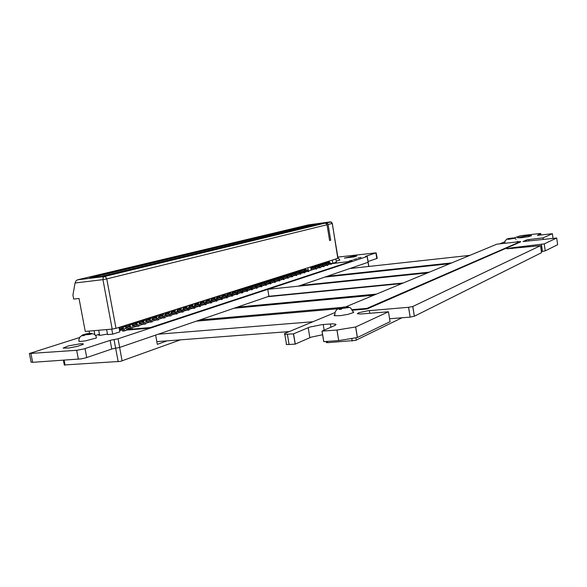 <?xml version="1.0" encoding="UTF-8"?>
<svg xmlns="http://www.w3.org/2000/svg" width="587" height="587" viewBox="0 0 587 587"><rect width="100%" height="100%" fill="white"/><g stroke="black" fill="none" stroke-linecap="round" stroke-linejoin="round"><path stroke-width="0.88" d="M513.786 238.006L520.464 235.747L540.018 233.45L540.84 233.626L537.318 235.387L552.36 233.677L543.07 237.904L527.419 239.745L523.024 241.528L556.696 237.992L544.237 243.921L511.431 247.824L506.794 248.807L540.524 245.689L412.786 306.458L408.625 307.317L368.049 310.765L358.98 312.636L357.373 313.693L360.191 314.074L388.477 311.778L355.685 326.944L336.967 330.048L322.006 331.163L334.994 325.411L336.05 324.472L332.807 323.833L322.087 324.611L309.635 327.069L293.471 333.827L285.458 334.326L284.335 334.054L284.878 333.431L334.942 312.548M388.477 311.77L390.062 321.654L357.417 337.488L338.684 340.592L336.945 330.048M338.684 340.592L323.745 341.612L322.014 331.163M322.601 334.737L311.081 337.18L295.18 344.136L293.427 333.827M295.18 344.136L287.212 344.576L286.14 344.334L286.383 343.755M403.181 283.037L268.912 296.281L267.723 289.347L427.703 272.874L267.716 289.347L118.053 338.787L110.583 340.218L83.464 349.074L76.662 350.285L29.357 353.543L79.583 337.518M337.774 257.128L376.076 252.872L365.488 256.358L367.198 256.482L267.723 289.347L268.912 296.281L119.667 347.431L112.212 348.876L86.274 357.71L81.277 358.877L32.623 362.348L31.104 362.04M376.12 252.85L377.192 258.383L368.086 261.545M367.264 256.453L368.174 262.257L298.335 286.192M552.352 233.677L553.005 238.197M544.222 243.921L545.235 250.876L557.65 244.676L556.696 237.992M545.22 250.876L542.403 251.427L541.397 244.471M412.749 306.465L414.341 316.239L541.544 252.718L540.524 245.689M414.297 316.246L410.137 317.112L408.589 307.317M122.786 330.892L124.473 330.943L125.831 330.518L125.038 330.444M120.893 329.975L121.465 330.063M119.616 330.584L121.45 329.975M125.596 328.162L124.826 328.537L126.22 328.427L127.783 327.773M132.391 325.998L134.555 325.609M139.068 323.863L141.203 323.488M145.62 321.771L147.726 321.405M158.373 317.706L160.434 317.347M170.685 313.774L172.695 313.429M176.672 311.866L175.88 312.145M175.961 312.203L178.668 311.521M80.368 343.747L68.363 345.912L63.08 348.076L68.796 348.025L77.697 346.279L83.2 344.349L82.98 343.747L80.368 343.747M99.511 334.605L98.697 335.214L100.267 335.316L107.487 334.106M130.703 324.86L132.192 324.428L131.451 324.354M123.82 327.018L125.493 326.555L124.752 326.475M137.461 322.733L138.796 322.314L138.026 322.278M152.055 319.717L154.139 319.357M150.61 318.594L151.585 318.249L150.822 318.227M157.008 316.576L157.808 316.276L157.089 316.254M164.58 315.725L166.62 315.373M161.146 314.705L160.647 314.881M163.289 314.595L163.92 314.339L163.362 314.302M169.46 312.644L169.929 312.438L169.533 312.387M144.094 320.649L145.246 320.267L144.483 320.231M182.564 309.98L181.845 310.215M182.007 310.332L184.531 309.65M194.048 306.319L193.512 306.473M193.747 306.649L195.97 305.996M199.639 304.536L199.206 304.653M199.455 304.851L201.546 304.213M205.068 303.075L207.028 302.466M231.74 294.637L233.12 294.131M236.818 293.03L238.095 292.539M188.354 308.138L187.73 308.322M187.928 308.476L190.298 307.808M210.586 301.336L212.421 300.742M216.009 299.619L217.718 299.047M221.343 297.932L222.935 297.382M226.582 296.274L228.072 295.745M356.837 258.816L353.616 259.505L356.837 258.816M526.7 235.783L517.404 237.698L521.344 237.742L528.96 236.568L531.551 235.548L526.7 235.783M352.56 260.224L349.302 260.922L352.56 260.224M361.056 257.436L357.865 258.119L361.056 257.436M241.807 291.445L242.981 290.976M246.723 289.883L247.802 289.442M256.314 286.838L257.209 286.434M261.002 285.348L261.809 284.966M279.03 279.617L279.515 279.309M287.645 276.873L287.982 276.602M251.559 288.349L252.542 287.923M237.053 290.697L236.59 290.895L237.177 290.903M265.61 283.881L266.337 283.521M241.954 289.156L241.389 289.376L242.13 289.369M251.339 286.192L250.788 286.412L251.764 286.361M246.687 287.659L246.122 287.865L247.002 287.85L246.1 289.442M270.152 282.442L270.798 282.098M255.925 284.739L255.396 284.966L256.416 284.9M260.445 283.308L260.004 283.44M259.982 283.55L261.002 283.462M274.628 281.019L275.186 280.689M264.561 282.142L265.515 282.039M283.367 278.231L283.785 277.945M269.073 280.747L269.969 280.637M273.513 279.368L274.349 279.258M291.856 275.53L292.128 275.281M282.208 276.668L282.934 276.558M286.456 275.347L287.131 275.237L286.757 274.496M300.405 272.221L301.153 272.082M290.638 274.041L291.269 273.938M277.893 278.011L278.671 277.9M311.007 269.308L311.968 268.941M353.484 256.145L344.4 258.067L353.851 256.996L356.742 256.027L353.484 256.145M314.529 266.564L314.911 266.491M402.073 317.75L355.678 340.387L327.656 342.683L326.306 342.28M506.764 239.063L508.628 238.902L508.173 239.379L513.86 238.417L514.476 238.161L512.128 237.999M504.196 243.378L504.651 243.172M517.286 241.367L517.683 241.58L516.993 241.917M511.622 238.168L506.86 239.026M348.12 307.661L348.803 307.441L346.433 306.986L343.916 307.038L337.114 308.901L339.022 308.336L339.976 308.608L338.963 309.452L341.267 309.254L342.28 308.402L348.12 307.661M346.756 307.214L344.716 307.397L348.032 306.891L350.777 308.08L352.919 311.704L353.712 312.013L353.337 312.614L348.091 314.339L340.343 315.63L334.773 315.762L333.974 315.358L334.656 314.713M346.132 306.847L346.521 306.832M337.826 257.436L339.902 260.1L336.226 261.156M82.07 335.221L83.457 334.663L82.202 335.764L83.926 335.625L85.276 334.825L89.774 334.48L91.557 333.922L90.009 333.702L91 333.262M90.405 333.277L94.338 334.252L96.026 336.234L96.378 338.002L85.328 340.9L79.942 341.458L78.863 340.937M89.782 333.423L83.42 334.663M75.077 282.993L75.972 280.96L77.433 279.86L104.295 276.55L103.143 277.629L102.952 279.61L75.077 282.993L72.905 295.019L73.683 299.099L79.025 298.512L85.276 331.435L112.22 329.094L102.952 279.61L106.768 278.92L105.843 277.145L104.295 276.55L325.103 223.111L326.614 223.794L327.025 224.748L106.768 278.92L116.013 328.353L112.22 329.094M330.327 221.871L308.41 224.916M332.249 223.464L338.017 258.317L116.013 328.353M329.601 240.377L330.716 240.23L328.082 224.271L326.93 222.935L325.103 223.111M320.341 267.789L319.409 266.425L317.985 266.006L318.44 264.51L318.785 265.192M326.489 263.82L327.458 263.336M326.893 264.069L327.377 263.358M329.065 262.477L329.505 261.01M328.61 262.418L328.896 261.208M328.052 261.472L327.913 261.868M326.643 262.565L325.594 263.622M314.749 265.669L315.087 266.337M311.007 266.85L311.345 267.496M290.829 273.212L291.196 273.953M282.618 275.802L282.985 276.521M322.813 265.008L323.789 264.51M323.232 265.28L323.731 264.517M325.425 263.636L325.873 262.162M324.963 263.585L325.249 262.36M324.398 262.624L324.259 263.035M322.975 263.732L321.933 264.803M319.086 266.219L320.069 265.691M319.526 266.52L320.032 265.698M321.727 264.81L322.182 263.321M321.258 264.759L321.551 263.526M320.7 263.79L320.546 264.216M319.247 264.913L318.213 265.999M315.307 267.452L316.29 266.894L315.762 267.775M317.508 265.962L317.802 264.708M316.943 264.972L316.789 265.412M315.476 266.109L314.441 267.21M311.301 269.257L312.277 268.134L311.946 269.117M314.184 267.217L314.647 265.698M313.7 267.173L313.994 265.904M313.142 266.175L312.974 266.63M311.756 267.481L311.117 269.286M311.646 267.327L310.802 268.068M310.728 267.621L310.802 266.916M299.656 272.559L300.647 271.862M300.214 272.874L300.691 271.884M302.466 270.952L302.943 269.389M301.96 270.923L302.268 269.602M301.395 269.881L301.212 270.38M299.832 271.077L298.82 272.251M295.606 273.887L296.596 273.153M296.186 274.166L296.648 273.182M298.453 272.236L298.93 270.658M297.932 272.207L298.24 270.871M297.367 271.15L297.176 271.664M295.775 272.361L294.777 273.557M291.497 275.237L292.48 274.459M292.106 275.472L292.553 274.496M294.373 273.535L294.857 271.942M293.845 273.505L294.16 272.163M293.28 272.441L293.082 272.97M291.666 273.667L290.668 274.885M331.428 264.209L330.51 262.881L328.412 262.33L327.751 261.567M330.789 264.341L329.865 263.057L327.795 262.528L327.135 261.758M326.365 262.007L327.465 263.343L329.806 264.172M327.781 265.383L326.864 264.047L324.868 263.548L324.09 262.719M327.135 265.515L326.211 264.223L324.237 263.746L323.466 262.917M322.689 263.167L323.797 264.51L326.145 265.346M324.083 266.579L323.166 265.229L321.045 264.671L320.377 263.893M323.43 266.711L322.498 265.412L320.517 264.928L319.739 264.091M318.961 264.341L320.076 265.698L322.439 266.542M319.673 267.921L318.741 266.608L316.745 266.124L315.967 265.287M317.332 266.212L317.978 266.006L316.613 265.082M315.182 265.529L316.122 266.784L318.682 267.753M316.54 269.015L315.608 267.643L313.575 267.129L312.79 266.285M315.865 269.147L314.925 267.833L312.812 267.283L312.137 266.491M311.352 266.74L312.475 268.112L314.867 268.978M308.777 271.517L307.837 270.13L305.783 269.602L304.991 268.743M308.087 271.656L307.133 270.321L305.115 269.815L304.315 268.956M303.523 269.206L304.477 270.49L307.074 271.48M304.814 272.794L303.868 271.392L301.806 270.864L301.006 270.005M304.11 272.94L303.156 271.59L301.124 271.084L300.324 270.218M299.524 270.468L300.485 271.759L303.097 272.764M300.793 274.092L299.84 272.684L297.77 272.148L296.963 271.275M300.082 274.239L299.121 272.882L297.073 272.368L296.274 271.495M295.466 271.752L296.618 273.168L299.062 274.063M296.714 275.413L295.753 273.99L293.669 273.447L292.862 272.573M295.987 275.56L295.019 274.188L292.854 273.615L292.157 272.794M291.35 273.05L292.326 274.356L294.968 275.376M287.329 276.609L288.312 275.78M287.96 276.8L288.393 275.831M290.235 274.855L290.726 273.248M289.699 274.833L290.015 273.469M289.134 273.747L288.929 274.29M287.498 274.987L286.507 276.235M283.103 278.003L284.071 277.123M283.763 278.143L284.174 277.189M286.038 276.198L286.537 274.569M285.487 276.176L285.818 274.797M284.93 275.076L284.71 275.633M283.264 276.338L282.281 277.607M278.81 279.419L279.772 278.487M279.493 279.507L279.896 278.561M281.775 277.556L282.281 275.912M281.217 277.534L281.547 276.139M280.659 276.418L280.432 276.998M278.964 277.702L277.989 279.001M274.459 280.865L275.413 279.874M275.164 280.894L275.552 279.955M277.453 278.935L277.959 277.269M276.888 278.92L277.218 277.504M276.33 277.79L276.088 278.377M274.606 279.089L273.637 280.417M270.042 282.332L270.981 281.283M270.776 282.303L271.143 281.371M273.065 280.337L273.579 278.656M272.485 280.322L272.83 278.891M271.928 279.177L271.686 279.786M270.181 280.491L269.22 281.863M265.559 283.837L266.491 282.714M266.315 283.734L266.667 282.809M268.604 281.76L269.132 280.058M268.024 281.745L268.369 280.3M267.467 280.586L267.21 281.21M265.684 281.921L264.737 283.323M261.017 285.348L261.927 284.159M261.787 285.179L262.125 284.277M264.084 283.205L264.612 281.481M263.49 283.191L263.834 281.723M262.932 282.009L262.668 282.655M261.127 283.374L260.18 284.812M278.429 277.123L278.781 277.82M274.173 278.465L274.518 279.141M269.382 280.718L269.132 280.3M265.001 282.112L264.612 281.54M260.547 283.521L260.114 282.897M256.035 284.952L255.594 284.328M251.449 286.405L251.009 285.774M292.575 276.748L291.607 275.31L289.516 274.767L288.701 273.887M291.842 276.903L290.866 275.516L288.804 274.995L287.99 274.107M287.175 274.364L288.342 275.802L290.807 276.712M288.371 278.106L287.395 276.66L285.297 276.103L284.475 275.215M287.63 278.26L286.647 276.866L284.57 276.338L283.756 275.442M282.941 275.699L284.115 277.152L286.588 278.069M284.108 279.478L283.132 278.025L281.019 277.468L280.19 276.565M283.352 279.639L282.369 278.231L280.285 277.695L279.456 276.8M278.642 277.057L279.823 278.517L282.31 279.449M279.779 280.88L278.796 279.405L276.668 278.84L275.839 277.937M279.016 281.034L278.018 279.625L275.927 279.082L275.098 278.172M274.276 278.436L275.464 279.911L277.967 280.843M275.384 282.296L274.393 280.813L272.141 280.182L271.429 279.331M274.606 282.457L273.608 281.034L271.502 280.483L270.666 279.573M269.844 279.83L271.04 281.32L273.557 282.259M270.93 283.734L269.925 282.244L267.665 281.606L266.946 280.747M270.137 283.895L269.132 282.464L267.012 281.907L266.175 280.99M265.346 281.254L266.549 282.751L269.081 283.704M266.395 285.194L265.39 283.69L263.233 283.11L262.389 282.186M265.595 285.363L264.583 283.917L262.338 283.294L261.611 282.428M260.782 282.692L261.985 284.203L264.532 285.165M256.402 286.823L257.289 285.634M257.187 286.654L257.51 285.759M259.491 284.673L260.026 282.927M258.882 284.658L259.241 283.176M258.324 283.462L258.053 284.123M256.49 284.849L255.558 286.331M251.72 288.32L252.586 287.131M252.52 288.144L252.828 287.27M254.824 286.163L255.367 284.401M254.208 286.155L254.567 284.651M253.65 284.937L253.364 285.62M251.786 286.346L250.862 287.872M246.966 289.839L247.809 288.657M247.78 289.662L248.066 288.797M250.084 287.674L250.634 285.891M249.46 287.667L249.82 286.148M248.903 286.434L248.602 287.131M242.138 291.387L242.959 290.198M242.959 291.211L243.238 290.36M245.263 289.215L245.828 287.41M244.632 289.208L245.006 287.667M244.082 287.96L243.766 288.672M242.16 289.413L241.257 291.042M237.236 292.957L238.028 291.768M238.065 292.774L238.329 291.937M240.377 290.778L240.949 288.943M239.731 290.77L240.112 289.208M239.18 289.501L238.858 290.235L238.564 289.699M237.229 290.983L236.341 292.671M232.247 294.549L233.017 293.368M233.098 294.366L233.347 293.544M235.402 292.363L235.989 290.514M234.756 292.363L235.138 290.778M234.206 291.071L233.868 291.827M232.217 292.583L231.344 294.329M227.184 296.171L227.932 294.99M228.042 295.98L228.277 295.18M230.353 293.984L230.948 292.099M229.693 293.977L230.082 292.377M229.143 292.671L228.798 293.441M227.125 294.204L226.266 296.017M222.04 297.822L222.759 296.64M222.913 297.624L223.133 296.839M225.217 295.621L225.826 293.72M224.55 295.613L224.946 293.992M224.007 294.292L223.64 295.085M221.952 295.855L221.116 297.741M216.808 299.495L217.506 298.321M217.696 299.297L217.902 298.534M220 297.293L220.617 295.356M219.325 297.286L219.721 295.643M218.775 295.943L218.401 296.751M216.698 297.528L215.877 299.509M246.789 287.879L246.349 287.241M242.064 289.376L241.617 288.738M233.699 291.233L233.964 291.695M228.769 292.788L228.989 293.162M207.306 299.561L207.615 300.126M261.795 286.676L260.789 285.165L258.5 284.512L257.766 283.638M260.98 286.852L259.96 285.392L257.825 284.827L256.974 283.888M256.137 284.152L257.355 285.678L259.916 286.647M257.128 288.188L256.108 286.654L253.804 286.001L253.078 285.121M256.299 288.364L255.272 286.889L253.004 286.258L252.271 285.377M251.427 285.642L252.652 287.175L255.228 288.158M252.381 289.721L251.361 288.173L249.042 287.513L248.308 286.625M251.544 289.897L250.51 288.408L248.345 287.835L247.487 286.882M246.643 287.153L247.875 288.694L250.458 289.685M247.56 291.277L246.533 289.721L244.324 289.112L243.466 288.151M246.709 291.453L245.667 289.956L243.495 289.376L242.629 288.415M241.785 288.679L242.827 290.11L245.623 291.247M242.666 292.854L241.624 291.284L239.291 290.609L238.542 289.707M241.8 293.038L240.751 291.526L238.571 290.939L237.698 289.971M236.847 290.242L237.889 291.68L240.707 292.825M237.691 294.461L236.642 292.876L234.294 292.194L233.545 291.284M236.81 294.645L235.754 293.126L233.435 292.465L232.687 291.556M231.828 291.82L233.083 293.412L235.71 294.432M232.628 296.09L231.579 294.498L229.341 293.867L228.46 292.884M231.733 296.281L230.676 294.747L228.468 294.146L227.587 293.162M226.729 293.434L227.991 295.034L230.632 296.061M227.492 297.748L226.435 296.142L224.183 295.503L223.295 294.513M226.582 297.947L225.518 296.398L223.295 295.782L222.414 294.791M221.548 295.063L222.818 296.677L225.474 297.726M211.489 301.197L212.164 300.03M212.391 300.992L212.582 300.25M214.695 298.988L215.326 297.029M214.013 298.981L214.416 297.315M213.463 297.616L213.074 298.453M211.349 299.238L210.557 301.307M206.081 302.929L206.734 301.762M206.998 302.723L207.182 301.997M209.302 300.713L209.941 298.724M208.612 300.705L209.016 299.018M208.062 299.319L207.659 300.177M205.92 300.977L205.142 303.068M200.585 304.682L201.209 303.53M201.517 304.477L201.686 303.772M203.814 302.466L204.467 300.456M203.117 302.459L203.528 300.749M202.574 301.05L202.148 301.931M200.394 302.738L199.639 304.829M194.994 306.473L195.596 305.328M195.948 306.26L196.095 305.578M198.237 304.249L198.905 302.21M197.533 304.235L197.951 302.51M196.99 302.811L196.542 303.714M194.774 304.536L194.048 306.619M189.308 308.292L189.887 307.155M190.276 308.08L190.415 307.412M192.565 306.069L193.248 303.993M191.846 306.054L192.272 304.301M191.303 304.602L190.848 305.526M189.058 306.37L188.354 308.439M183.518 310.141L184.076 309.019M184.509 309.921L184.634 309.283M186.791 307.918L187.488 305.812M186.072 307.896L186.497 306.12M185.529 306.429L185.052 307.368M183.247 308.226L182.564 310.288M177.634 312.027L178.169 310.912M178.639 311.8L178.756 311.183M180.913 309.797L181.632 307.654M180.187 309.775L180.627 307.977M179.644 308.285L179.152 309.246M177.325 310.127L176.68 312.174M171.646 313.942L172.152 312.842M172.666 313.715L172.776 313.12M174.933 311.712L175.667 309.54M174.2 311.682L174.647 309.863M173.664 310.171L173.15 311.161M171.309 312.057L170.685 314.089M165.556 315.894L166.033 314.801M166.591 315.659L166.686 315.087M168.851 313.663L169.599 311.448M168.109 313.627L168.557 311.778M167.574 312.093L167.038 313.106M165.182 314.016L164.587 316.041M159.348 317.883L159.811 316.804M160.405 317.64L160.493 317.09M162.658 315.645L163.428 313.399M161.917 315.601L162.364 313.737M161.374 314.045L160.823 315.08M158.952 316.019L158.38 318.029M153.031 319.9L153.471 318.844M154.11 319.651L154.19 319.13M156.347 317.662L157.14 315.38M155.599 317.611L156.061 315.725M155.063 316.033L154.476 317.09M152.605 318.059L152.055 320.054M146.603 321.955L147.014 320.913M147.704 321.705L147.77 321.214M149.927 319.724L150.742 317.398M149.179 319.666L149.641 317.75M148.643 318.066L148.078 319.115M146.141 320.135L145.62 322.109M140.058 324.053L140.44 323.026M141.174 323.797L141.232 323.327M143.382 321.815L144.219 319.46M145.547 324.193L144.387 322.366L142.634 321.749L143.103 319.812M142.098 320.128L141.496 321.214M139.559 322.256L139.068 324.207M133.388 326.189L133.748 325.183M134.526 325.924L134.577 325.477M136.72 323.951L137.578 321.551M138.877 326.35L137.703 324.501L135.964 323.877L136.441 321.911M135.436 322.226L134.775 323.364M132.86 324.413L132.398 326.343M126.594 328.36L126.931 327.377M127.753 328.096L127.797 327.671M129.925 326.13L130.82 323.686M129.177 326.042L129.654 324.053M128.641 324.369L127.966 325.521M126.036 326.607L125.596 328.515M119.675 330.576L119.99 329.615M120.856 330.305L120.893 329.909M123.006 328.346L123.923 325.858M122.257 328.25L122.742 326.233M121.722 326.555L121.047 327.715M201.943 301.248L202.251 301.821M196.491 302.973L196.755 303.45M190.944 304.719L191.164 305.093M173.216 311.103L172.761 310.457M167.244 312.9L166.825 312.328M161.154 314.713L160.779 314.236M154.931 316.532L154.63 316.173M150.727 318L150.925 318.521M144.226 319.702L144.578 320.531M137.644 321.529L138.128 322.579M131.062 323.606L131.554 324.662M124.371 325.719L124.862 326.783M222.268 299.436L221.204 297.814L218.936 297.169L218.048 296.171M221.343 299.634L220.272 298.071L218.041 297.455L217.146 296.457M216.28 296.728L217.557 298.357L220.228 299.407M216.955 301.153L215.884 299.517L213.609 298.864L212.714 297.851M216.016 301.351L214.937 299.781L212.692 299.15L211.797 298.145M210.924 298.416L212.002 299.92L214.893 301.124M211.555 302.892L210.476 301.241L208.187 300.581L207.284 299.568M210.601 303.097L209.515 301.513L207.255 300.874L206.353 299.862M205.479 300.133L206.771 301.791L209.471 302.87M206.059 304.668L204.973 303.002L202.676 302.334L201.767 301.307M205.09 304.873L203.997 303.274L201.73 302.635L200.82 301.601M199.94 301.879L201.246 303.552L203.96 304.638M200.475 306.465L199.382 304.785L196.938 304.044L196.153 303.075M199.485 306.685L198.384 305.064L196.109 304.418L195.192 303.376M194.312 303.655L195.618 305.343L198.347 306.443M194.796 308.3L193.695 306.605L191.369 305.922L190.445 304.873M193.791 308.52L192.683 306.891L190.261 306.165L189.469 305.189M188.581 305.467L189.689 307.023L192.646 308.278M189.014 310.171L187.906 308.454L185.565 307.764L184.641 306.707M187.987 310.391L186.871 308.74L184.567 308.08L183.643 307.023M182.755 307.302L183.87 308.872L186.842 310.149M183.129 312.064L182.014 310.34L179.666 309.635L178.734 308.571M182.087 312.291L180.965 310.633L178.646 309.958L177.714 308.894M176.819 309.173L177.942 310.758L180.935 312.049M177.142 314.001L176.019 312.255L173.657 311.543L172.717 310.472M176.085 314.228L174.955 312.555L172.622 311.873L171.683 310.794M170.788 311.081L172.13 312.827L174.919 313.979M171.052 315.967L169.914 314.206L167.412 313.414L166.598 312.401M169.973 316.202L168.836 314.507L166.356 313.744L165.549 312.732M164.646 313.018L165.996 314.779L168.807 315.945M164.844 317.963L163.707 316.188L161.315 315.461L160.368 314.361M163.751 318.205L162.599 316.496L160.251 315.799L159.297 314.698M158.387 314.992L159.752 316.767L162.577 317.949M158.534 320.003L157.382 318.205L154.983 317.472L154.029 316.364M157.411 320.253L156.259 318.528L153.889 317.816L152.936 316.709M152.026 316.995L153.398 318.8L156.23 319.988M152.099 322.08L150.94 320.267L148.526 319.519L147.564 318.403M150.962 322.336L149.795 320.59L147.418 319.871L146.457 318.756M145.539 319.042L146.926 320.862L149.773 322.065M144.395 324.45L143.221 322.689L140.689 321.889L139.86 320.832M141.526 322.109L142.656 321.749L140.99 320.48M138.936 321.126L140.33 322.96L143.199 324.178M137.696 326.614L136.514 324.831L134.107 324.097L133.132 322.953M134.812 324.244L135.964 323.877L134.284 322.593M132.207 323.246L133.388 324.941L136.5 326.335M132.075 328.544L130.894 326.673L128.443 325.895L127.46 324.743M130.879 328.808L129.69 327.018L127.269 326.269L126.286 325.117M125.361 325.411L126.77 327.282L129.668 328.529M125.148 330.774L123.96 328.889L121.494 328.104L120.504 326.937M123.923 331.053L122.727 329.241L120.159 328.404L119.308 327.319M119.352 329.138L121.949 330.055L122.932 331.2M180.326 339.836L120.518 361.357L64.299 364.96M326.306 223.471L326.203 222.847L331.09 222.047L332.103 223.5L328.126 224.483M77.433 279.86L308.336 224.924L330.408 221.857L331.523 222.209L332.337 223.42L337.826 258.39M516.09 239.298L514.476 238.183M514.285 238.117L512.047 238.006M508.056 238.638L510.286 238.219M507.234 238.931L505.136 240.883L504.659 243.326M340.13 307.801L343.644 307.096M338.582 308.395L336.366 310.075L335.074 312.167L334.773 315.762M85.078 334.12L88.373 333.482M83.185 334.693L80.023 336.872L78.856 339.69L78.937 341.348M357.366 337.496L355.634 326.952M338.728 340.585L336.989 330.041M323.789 341.612L322.043 331.156M295.29 344.114L293.544 333.805M499.632 243.906L504.468 241.888M543.283 239.313L543.085 237.896M543.217 239.32L543.012 237.911M545.25 250.869L544.252 243.913M542.447 251.427L541.441 244.463M542.403 251.427L541.368 251.544M414.341 316.232L412.8 306.451M410.196 317.105L408.647 307.309M410.137 317.112L389.592 318.734M357.439 337.474L355.715 326.93M512.965 238.065L511.937 238.036M510.338 238.704L512.348 238.322M510.235 238.241L508.232 238.615M507.608 238.872L508.628 238.902M509.854 239.18L509.743 238.439M509.12 238.696L509.193 239.225M342.28 308.402L345.405 307.779M344.716 307.397L344.789 307.837M343.483 307.155L340.387 307.779M339.022 308.336L341.054 308.16L339.976 308.608M342.537 308.3L342.419 307.595M341.054 308.16L341.238 309.254M337.187 309.334L337.114 308.901M344.73 307.837L344.613 307.111M345.383 307.001L496.829 244.221L520.515 241.514L366.904 308.395L352.149 309.665M366.904 308.395L367 308.982L520.574 241.925L520.515 241.514M367 308.982L352.442 310.23M90.009 333.702L88.483 333.834L89.884 333.394M85.276 334.825L88.219 334.26M88.483 333.834L88.564 334.245M88.167 333.541L85.247 334.106M83.457 334.663L84.976 334.531L83.559 334.972M86.839 334.377L86.766 333.974M84.976 334.531L85.049 334.913M331.222 263.717L351.547 261.252L150.455 327.517L126.41 329.578L130.63 328.221M150.455 327.517L150.551 328.038L351.613 261.619L351.547 261.252M150.551 328.038L126.506 330.085L126.41 329.578M131.804 327.847L137.453 326.027M138.605 325.66L144.153 323.87M145.275 323.51L150.727 321.757M151.828 321.405L157.177 319.688M158.263 319.335L163.516 317.648M164.58 317.303L169.738 315.645M170.788 315.307L175.858 313.678M176.885 313.348L181.86 311.748M182.873 311.426L187.767 309.848M188.757 309.532L193.563 307.984M194.539 307.669L199.264 306.15M200.226 305.842L204.87 304.345M205.81 304.044L210.381 302.576M211.305 302.276L215.796 300.837M216.713 300.544L221.123 299.121M222.025 298.834L226.369 297.433M227.25 297.154L231.52 295.775M232.393 295.496L236.598 294.146M237.449 293.874L241.587 292.539M242.431 292.267L246.503 290.961M247.325 290.697L251.331 289.406M252.146 289.142L256.093 287.879M256.893 287.615L260.782 286.368M261.567 286.118L265.39 284.886M266.168 284.636L269.932 283.426M270.702 283.176L274.408 281.987M275.164 281.745L278.818 280.571M279.559 280.329L283.154 279.177M283.888 278.935L287.432 277.798M288.151 277.57L291.644 276.44M292.355 276.213L295.797 275.105M296.501 274.885L299.891 273.791M300.581 273.571L303.927 272.493M304.602 272.28L307.896 271.216M308.571 271.003L315.681 268.714M316.334 268.508L319.489 267.489M320.135 267.283L323.246 266.285M323.877 266.08L326.952 265.089M327.575 264.891L330.606 263.915M301.072 273.417L300.823 271.957M108.279 275.12L112.146 274.386L108.228 274.87M93.472 276.947L89.635 277.424L93.472 276.947M111.838 274.254L115.698 273.527L111.794 274.012M97.082 276.088L93.252 276.565L97.082 276.088M115.368 273.403L119.22 272.676L115.316 273.16M100.656 275.23L96.84 275.707L100.656 275.23M118.86 272.559L122.705 271.832L118.816 272.317M104.2 274.386L100.392 274.863L104.2 274.386M122.316 271.722L126.161 270.996L122.279 271.488M107.707 273.542L103.906 274.019L107.707 273.542M125.75 270.893L129.58 270.174L125.706 270.658M111.185 272.713L107.392 273.19L111.185 272.713M129.147 270.071L132.97 269.352L129.103 269.837M114.634 271.891L110.848 272.368L114.634 271.891M132.515 269.257L136.323 268.538L132.471 269.029M118.046 271.077L114.274 271.546L118.046 271.077M135.846 268.45L139.655 267.738L135.81 268.222M121.428 270.262L117.664 270.739L121.428 270.262M139.156 267.65L142.949 266.938L139.112 267.423M124.782 269.462L121.025 269.939L124.782 269.462M142.428 266.858L146.214 266.153L142.384 266.637M128.105 268.67L124.356 269.147L128.105 268.67M145.671 266.072L149.45 265.368L145.635 265.852M131.4 267.885L127.658 268.354L131.4 267.885M148.893 265.295L152.657 264.598L148.849 265.082M134.658 267.1L130.923 267.577L134.658 267.1M152.077 264.524L155.834 263.827L152.04 264.311M137.894 266.329L134.166 266.799L137.894 266.329M155.232 263.761L158.989 263.064L155.195 263.548M141.1 265.559L137.38 266.036L141.1 265.559M158.365 263.005L162.107 262.308L158.329 262.793M144.277 264.803L140.564 265.273L144.277 264.803M161.469 262.25L165.204 261.56L161.432 262.044M147.425 264.047L143.727 264.524L147.425 264.047M164.543 261.508L168.271 260.819L164.507 261.303M150.543 263.306L146.853 263.776L150.543 263.306M167.596 260.767L171.309 260.085L167.559 260.569M153.64 262.565L149.956 263.035L153.64 262.565M170.619 260.041L174.324 259.359L170.582 259.843M156.707 261.831L153.031 262.301L156.707 261.831M173.613 259.315L177.311 258.64L173.576 259.116M159.745 261.105L156.083 261.575L159.745 261.105M176.584 258.596L180.275 257.92L176.548 258.405M162.76 260.386L159.106 260.855L162.76 260.386M179.527 257.884L183.21 257.209L179.49 257.693M165.747 259.667L162.1 260.136L165.747 259.667M182.447 257.179L186.123 256.512L182.41 256.989M168.711 258.962L165.072 259.432L168.711 258.962M185.338 256.482L189.007 255.815L185.309 256.292M171.646 258.258L168.014 258.728L171.646 258.258M188.207 255.785L191.868 255.118L188.178 255.602M174.559 257.561L170.942 258.031L174.559 257.561M191.054 255.096L194.708 254.435L191.024 254.912M177.45 256.871L173.833 257.341L177.45 256.871M193.879 254.413L197.518 253.753L193.842 254.237M180.312 256.181L176.709 256.658L180.312 256.181M196.674 253.738L200.306 253.078L196.638 253.562M183.151 255.506L179.556 255.976L183.151 255.506M199.448 253.07L203.073 252.41L199.419 252.894M185.969 254.831L182.381 255.301L185.969 254.831M202.199 252.403L205.817 251.75L202.17 252.227M188.765 254.164L185.184 254.633L188.765 254.164M204.929 251.742L208.532 251.089L204.892 251.566M191.538 253.503L187.965 253.973L191.538 253.503M207.629 251.089L211.232 250.444L207.6 250.92M194.282 252.843L190.716 253.313L194.282 252.843M210.315 250.444L213.91 249.791L210.285 250.267M197.005 252.197L193.453 252.659L197.005 252.197M212.978 249.798L216.559 249.152L212.949 249.629M199.712 251.544L196.161 252.014L199.712 251.544M215.62 249.159L219.193 248.514L215.59 248.991M202.39 250.906L198.854 251.375L202.39 250.906M218.239 248.528L221.805 247.883L218.21 248.36M205.046 250.267L201.517 250.737L205.046 250.267M220.837 247.897L224.388 247.259L220.807 247.736M207.688 249.636L204.166 250.106L207.688 249.636M223.412 247.281L226.956 246.643L223.383 247.112M210.307 249.013L206.793 249.482L210.307 249.013M225.966 246.657L229.51 246.026L225.936 246.496M212.898 248.396L209.39 248.859L212.898 248.396M228.497 246.048L232.034 245.417L228.475 245.887M215.473 247.78L211.973 248.242L215.473 247.78M231.014 245.439L234.543 244.808L230.985 245.278M218.026 247.164L214.541 247.633L218.026 247.164M233.509 244.838L237.023 244.207L233.487 244.676M220.565 246.562L217.08 247.024L220.565 246.562M235.989 244.236L239.496 243.612L235.959 244.082M223.082 245.96L219.604 246.423L223.082 245.96M238.439 243.649L241.939 243.018L238.417 243.488M225.577 245.366L222.106 245.828L225.577 245.366M240.875 243.055L244.368 242.431L240.853 242.901M228.05 244.772L224.594 245.234L228.05 244.772M243.297 242.475L246.782 241.851L243.267 242.321M230.508 244.185L227.052 244.647L230.508 244.185M245.696 241.895L249.167 241.272L245.667 241.741M232.944 243.605L229.502 244.06L232.944 243.605M248.074 241.316L251.544 240.699L248.052 241.169M235.358 243.025L231.924 243.48L235.358 243.025M250.436 240.743L253.892 240.134L250.414 240.597M237.757 242.453L234.338 242.908L237.757 242.453M252.777 240.178L256.233 239.569L252.755 240.032M240.142 241.881L236.722 242.343L240.142 241.881M255.103 239.621L258.551 239.004L255.081 239.474M242.504 241.316L239.092 241.771L242.504 241.316M257.414 239.063L260.848 238.454L257.392 238.916M244.852 240.751L241.448 241.213L244.852 240.751M259.703 238.505L263.13 237.896L259.681 238.366M247.178 240.2L243.781 240.655L247.178 240.2M261.978 237.955L265.397 237.353L261.956 237.816M249.49 239.643L246.1 240.105L249.49 239.643M264.231 237.412L267.643 236.81L264.209 237.273M251.779 239.1L248.404 239.555L251.779 239.1M266.476 236.869L269.873 236.268L266.447 236.737M254.054 238.557L250.686 239.012L254.054 238.557M268.692 236.334L272.089 235.732L268.67 236.201M256.314 238.014L252.953 238.469L256.314 238.014M270.901 235.805L274.29 235.204L270.878 235.666M258.559 237.478L255.198 237.933L258.559 237.478M273.087 235.277L276.47 234.675L273.065 235.138M260.782 236.943L257.436 237.397L260.782 236.943M275.259 234.749L278.634 234.154L275.237 234.617M262.991 236.414L259.652 236.869L262.991 236.414M277.416 234.228L280.784 233.633L277.394 234.096M265.185 235.893L261.853 236.348L265.185 235.893M279.559 233.707L282.919 233.12L279.537 233.582M267.356 235.372L264.033 235.827L267.356 235.372M281.687 233.193L285.033 232.606L281.665 233.068M269.521 234.859L266.204 235.306L269.521 234.859M283.8 232.687L287.138 232.1L283.778 232.555M271.664 234.345L268.354 234.793L271.664 234.345M285.891 232.181L289.222 231.594L285.869 232.056M273.791 233.831L270.49 234.286L273.791 233.831M287.968 231.682L291.291 231.095L287.946 231.549M275.905 233.325L272.617 233.78L275.905 233.325M290.037 231.183L293.353 230.596L290.015 231.051M278.003 232.826L274.723 233.274L278.003 232.826M292.084 230.684L295.393 230.104L292.062 230.559M280.087 232.327L276.815 232.775L280.087 232.327M294.116 230.192L297.418 229.612L294.102 230.067M282.156 231.836L278.891 232.283L282.156 231.836M296.142 229.708L299.436 229.128L296.119 229.583M284.211 231.344L280.953 231.792L284.211 231.344M302.114 228.262L305.387 227.69L302.092 228.145M290.286 229.891L287.05 230.339L290.286 229.891M304.081 227.785L307.346 227.213L304.059 227.668M292.289 229.414L289.053 229.855L292.289 229.414M306.032 227.316L309.283 226.743L306.01 227.198M294.27 228.937L291.042 229.385L294.27 228.937M307.97 226.846L311.213 226.281L307.948 226.729M296.237 228.468L293.023 228.908L296.237 228.468M309.892 226.384L313.128 225.819L309.87 226.266M298.196 227.998L294.982 228.446L298.196 227.998M311.8 225.922L315.036 225.357L311.778 225.804M300.133 227.536L296.934 227.976L300.133 227.536M313.693 225.467L316.921 224.902L313.678 225.349M302.063 227.074L298.871 227.514L302.063 227.074M315.579 225.012L318.8 224.447L315.557 224.894M303.978 226.619L300.793 227.059L303.978 226.619M317.45 224.557L320.663 223.999L317.428 224.447M305.886 226.164L302.701 226.604L305.886 226.164M319.306 224.109L322.512 223.552L319.291 223.999M307.771 225.709L304.594 226.149L307.771 225.709M321.148 223.662L324.347 223.104L321.133 223.552M309.65 225.261L306.48 225.702L309.65 225.261M330.716 240.23L329.63 240.531L327.025 224.748M90.259 277.871L288.195 230.5L296.626 229.341L100.252 276.638L90.259 277.871M289.765 230.126L314.14 224.293L322.314 223.155L298.181 228.967L289.765 230.126M288.195 230.5L288.577 231.285M314.14 224.293L314.529 225.034M335.874 259.006L336.388 262.169L332.829 263.314L332.301 260.129M329.292 263.717L328.617 263.592M332.829 263.314L331.105 263.512M308.351 270.658L307.882 267.833M311.154 270.174L310.618 266.968M306.957 271.326L304.132 271.627L303.824 269.807M119.022 327.407L119.851 331.846L112.719 334.142L111.779 329.131M112.719 334.142L107.575 334.575L106.636 329.578M94.896 334.707L94.133 330.664M99.438 334.23L95.564 335.456M89.554 333.438L89.114 331.097M295.665 272.17L294.828 272.434M319.145 264.744L318.668 264.891M155.643 335.096L157.338 344.327L167.134 340.834M470.026 255.33L349.691 268.589M451.704 262.932L327.363 276.242M449.73 263.746L324.971 277.064M429.398 272.177L300.375 285.495M402.058 283.506L267.562 296.736M376.583 294.065L237.265 307.126M373.816 295.21L233.986 308.248M341.597 307.456L200.05 319.878M337.18 308.865L196.374 321.14M312.827 321.764L158.116 334.252M289.332 331.56L156.839 341.619M330.899 327.223L330.356 323.951M324.141 330.21L323.188 324.516M309.833 337.664L308.146 327.619M289.134 344.547L287.388 334.282M119.667 347.431L118.053 338.787M115.61 348.245L113.988 339.594M111.75 349.023L110.121 340.357M86.759 357.549L85.056 348.612M78.372 359.244L76.662 350.285M32.623 362.348L30.928 353.675M376.817 258.566L375.915 252.931M368.086 262.286L367.146 256.497M540.935 235.005L540.737 233.67M528.953 240.949L528.748 239.555M526.4 241.242L526.223 240.039M512.224 248.595L512.099 247.743M369.832 313.311L369.399 310.633M355.905 337.738L356.302 340.144M352.171 341.025L351.745 338.428M327.436 341.363L327.656 342.683M328.485 262.668L329.102 262.47M324.816 263.834L325.44 263.636M321.104 265.016L321.735 264.81M313.509 267.43L314.162 267.217M305.71 269.91L306.377 269.697M301.718 271.179L302.4 270.959M297.675 272.463L298.365 272.243M293.573 273.769L294.27 273.542M289.406 275.09L290.117 274.863M285.179 276.433L285.906 276.206M280.894 277.798L281.628 277.563M276.543 279.185L277.284 278.942M272.119 280.586L272.874 280.344M267.635 282.017L268.398 281.767M263.079 283.462L263.857 283.213M258.456 284.93L259.241 284.68M253.753 286.427L254.56 286.17M248.983 287.946L249.798 287.681M244.133 289.486L244.962 289.222M239.21 291.049L240.054 290.785M234.206 292.642L235.057 292.37M229.113 294.256L229.987 293.984M223.948 295.899L224.836 295.621M218.694 297.572L219.589 297.286M213.352 299.275L214.262 298.981M207.915 300.999L208.847 300.705M202.39 302.753L203.337 302.452M196.777 304.543L197.738 304.235M191.061 306.363L192.037 306.047M185.243 308.212L186.24 307.889M179.329 310.09L180.341 309.767M173.304 312.005L174.339 311.675M167.178 313.95L168.227 313.619M160.933 315.938L162.005 315.593M154.586 317.956L155.672 317.611M148.115 320.01L149.223 319.658M127.973 326.416L129.147 326.042M121.01 328.632L122.199 328.25M64.115 360.213L65.062 365.129M118.185 361.717L115.661 348.238M119.616 347.445L122.133 360.91M368.724 266.491L368.042 262.301M322.006 331.156L323.745 341.612M335.118 323.973L335.324 325.235M284.761 334.245L286.507 344.481M29.453 353.623L31.148 362.282M83.2 343.806L83.288 344.283M531.037 235.49L531.11 236.011M326.365 342.647L326.167 341.443M304.007 271.37L303.706 269.616M99.651 335.338L98.697 330.268M63.396 360.257L64.328 365.092M368.152 262.257L368.834 266.483"/></g></svg>
